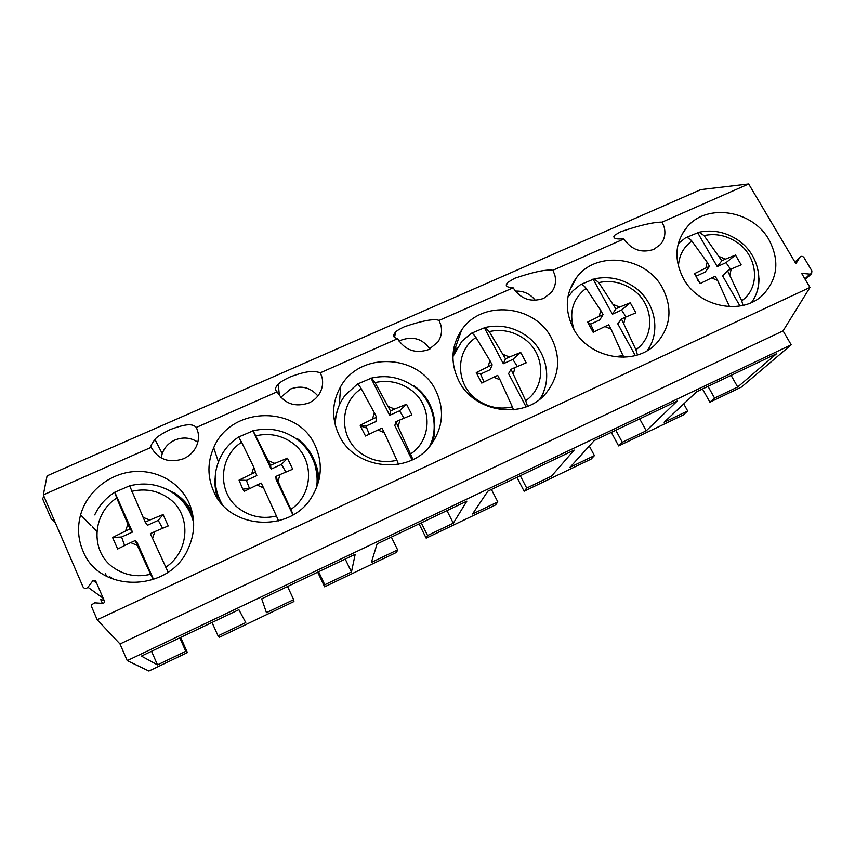 <?xml version="1.0" encoding="UTF-8"?>
<svg xmlns="http://www.w3.org/2000/svg" width="855" height="855" viewBox="0 0 855 855"><rect width="100%" height="100%" fill="white"/><g stroke="black" fill="none" stroke-linecap="round" stroke-linejoin="round"><path stroke-width="1.28" d="M795.011 262.196L800.205 256.874C801.595 255.944 802.877 256.201 804.031 257.654L811.897 270.885L811.619 273.589L809.909 274.124L804.918 278.912M809.963 287.44L97.192 619.757L119.999 643.975L783.073 330.864L809.963 287.44L801.605 273.333L809.909 274.124M799.895 257.248L795.898 263.693L748.681 183.964L662.101 222.129C653.412 222.065 639.583 225.282 620.602 231.78L614.724 235.189C612.939 237.647 614.456 238.898 619.266 238.951L623.915 238.951L552.907 270.255L554.788 274.925C556.423 281.391 555.28 287.237 551.357 292.463L543.609 298.438C530.848 302.627 520.695 299.09 513.118 287.793L439.096 320.422L440.913 325.231C442.313 331.291 441.298 336.902 437.867 342.064L428.74 349.577C415.487 353.97 405.11 350.347 397.607 338.708L320.379 372.759L322.121 377.718C323.254 383.158 322.453 388.33 319.727 393.247C317.205 397.564 313.593 400.803 308.89 402.94C295.093 407.546 284.48 403.849 277.073 391.846L196.415 427.393L198.082 432.523C198.916 437.023 198.424 441.447 196.607 445.765C194.01 451.6 189.714 455.897 183.707 458.686C169.333 463.506 158.485 459.723 151.175 447.336L43.306 494.885L47.078 475.85L700.801 189.618L748.681 183.964M119.999 643.975L127.224 660.637L148.909 671.036L187.405 652.589L185.77 651.318L179.764 637.83M783.073 330.864L791.196 344.811L127.224 660.637M196.415 427.393C193.551 425.213 190.515 421.857 170.166 429.605C161.948 433.645 156.871 436.894 154.926 439.352L151.132 445.124L151.175 447.336M320.379 372.759C315.634 371.476 309.991 369.36 289.781 377.076C283.625 380.015 279.799 382.399 278.292 384.205C275.812 386.813 274.957 388.833 275.716 390.254L277.073 391.846M439.096 320.422C434.372 318.445 422.851 320.529 404.533 326.674C399.766 328.908 396.784 330.714 395.587 332.082C393.172 334.775 392.99 336.646 395.063 337.693L397.607 338.708M552.907 270.255C546.121 269.272 533.392 271.954 514.721 278.281L507.549 282.524C505.391 285.143 506.032 286.735 509.473 287.301L513.118 287.793M623.915 238.951C631.546 249.917 641.507 253.39 653.776 249.382L660.423 244.509C664.677 239.336 665.885 233.383 664.046 226.65L662.101 222.129M768.976 239.742C752.763 210.202 706.989 202.892 687.185 226.885C674.937 242.179 673.676 259.396 683.402 278.538C698.546 307.212 742.236 315.987 763.088 294.686C777.804 278.719 779.771 260.401 768.976 239.742M185.77 651.318L157.491 664.869L141.406 656.095L238.876 609.69L245.748 622.6L218.057 635.864L219.275 637.317L293.928 601.535L293.682 599.644L266.45 612.682L261.694 598.831L355.188 554.318L351.448 571.984L324.772 584.756L324.633 586.829L396.581 552.351L397.618 549.872L371.38 562.43L377.087 543.898L466.851 501.158L453.289 523.207L427.575 535.519L426.175 538.158L495.558 504.91L497.792 501.896L472.505 514.005L487.884 491.155L574.143 450.093L551.475 476.182L526.691 488.055L524.115 491.219L591.062 459.135L594.417 455.619L570.018 467.3L594.353 440.464L677.299 400.974L646.22 430.813L622.301 442.27L618.635 445.925L683.284 414.942L687.666 410.966L683.733 403.891M791.196 344.811L741.328 387.123L709.907 402.181L714.588 398.077L737.694 387.005L776.564 353.724L696.75 391.718L664.121 422.242L687.666 410.966M714.588 398.077L708.004 386.364M709.907 402.181L702.5 388.982M737.694 387.005L731.089 375.377M43.306 494.885L83.021 586.904C84.41 588.849 86.045 588.967 87.937 587.257L103.199 598.265M96.658 583.196L93.088 580.449L87.937 587.257M93.088 580.449L95.536 580.62L104.556 601.396L104.577 602.433L103.049 603.416L94.67 602.818L91.581 604.848L91.635 606.858L97.192 619.757M188.934 502.687C195.581 518.023 195.218 533.595 187.844 549.402C169.172 592.323 99.116 593.627 82.892 550.759C78.019 539.184 77.249 527.225 80.584 514.892C86.964 492.063 108.5 474.29 132.247 471.746C155.995 469.149 179.443 481.91 188.934 502.687M662.529 288.007C672.8 308.452 670.769 326.909 656.437 343.389C634.966 367.009 588.539 358.747 573.352 328.427C564.236 309.767 565.433 292.634 576.965 277.009C597.068 250.13 646.145 256.586 662.529 288.007M315.132 445.487C323.051 463.154 321.843 480.457 311.498 497.386C290.23 533.071 229.407 529.63 213.718 491.454C207.359 476.887 207.359 462.309 213.707 447.721C230.818 405.911 297.604 404.821 315.132 445.487M458.601 380.443C450.211 362.606 451.205 345.805 461.604 330.041C481.675 299.485 534.974 304.562 551.593 338.291C561.243 358.266 559.277 376.702 545.682 393.61C523.752 420.179 473.862 412.762 458.601 380.443M338.837 434.735C331.334 418.18 331.943 402.149 340.664 386.61C359.976 351.223 418.929 354.045 435.9 390.735C444.792 409.844 443.072 427.97 430.728 445.113C408.722 475.551 354.237 469.577 338.837 434.735M618.635 445.925L611.314 432.395M524.115 491.219L516.912 477.336M426.175 538.158L419.089 523.901M324.633 586.829L317.686 572.177M180.651 637.413L187.405 652.589M197.826 442.163C190.686 437.493 183.034 436.798 174.858 440.069C168.702 442.922 164.491 447.443 162.215 453.62L161.2 457.981M351.448 571.984L345.238 559.063M319.086 479.527L318.701 478.725M293.682 599.644L287.537 586.53M324.772 584.756L318.594 571.739M317.9 395.961C310.515 387.422 301.398 385.103 290.55 389.014L280.825 397.351M453.289 523.207L446.962 510.638M397.618 549.872L391.355 537.111M427.575 535.519L421.28 522.854M429.915 349.011C422.787 339.018 413.382 335.994 401.679 339.959L399.146 341.295M497.792 501.896L491.422 489.466M526.691 488.055L520.278 475.733M535.305 300.34C530.228 293.821 523.559 290.743 515.287 291.106M646.22 430.813L639.7 418.875M594.417 455.619L589.298 446.043M622.301 442.27L615.792 430.257M54.325 520.417L51.343 519.071L42.942 499.577L42.782 498.273L43.99 496.466M106.576 576.313L105.347 573.491M157.491 664.869L151.527 651.275M218.057 635.864L212.019 622.483M188.902 508.436L186.219 506.01M102.386 603.363L100.655 599.376L104.192 600.541M193.668 522.897C190.633 510.617 183.975 500.774 173.672 493.367C160.323 484.443 145.66 481.921 129.65 485.811L114.773 492.213L116.718 498.038C92.169 513.524 89.967 551.603 113.416 567.57C124.531 575.276 136.928 577.499 150.598 574.261L137.345 545.437L130.687 542.604L117.648 549.006L112.571 537.474L125.557 531.03L127.887 524.158L116.718 498.038M129.65 485.811L145.2 522.127L149.678 520.096L143.042 517.286M153.59 579.519L137.356 542.989L135.176 540.563L137.345 545.437M135.176 540.563L130.687 542.604M153.227 579.647L150.598 574.261M168.093 572.123L150.362 533.648L154.841 531.607L152.543 538.511M149.678 520.096L163.102 514.56L168.243 525.943L154.841 531.607M114.773 492.213L132.493 532.067L121.613 537.015L124.595 545.554M162.589 528.294L158.25 520.374L147.455 525.269L145.2 522.127M127.887 524.158L130.046 528.999L125.557 531.03M132.493 532.067L130.046 528.999M112.571 537.474L121.613 537.015M163.102 514.56L158.25 520.374M316.061 488.91C317.793 482.637 317.408 474.611 314.939 464.821C311.455 453.941 305.043 445.145 295.702 438.423C282.695 429.744 268.502 427.201 253.144 430.802L238.609 437.023L241.602 442.227C218.217 457.104 217.095 493.891 240.223 509.42C251.199 516.912 263.265 519.113 276.432 516.035L263.5 487.831L256.97 485.074L244.284 491.294L242.756 489.178L239.058 480.125L251.691 473.862L253.775 467.225L241.602 442.227M253.144 430.802L270.501 465.334L274.786 463.399L268.278 460.653M256.97 485.074L261.267 483.107L263.5 487.831M278.548 520.866L276.432 516.035M293.254 514.721L275.802 476.492L280.087 474.536L278.035 481.205M292.902 514.924L276.154 479.666L275.802 476.492M274.786 463.399L287.44 458.195L292.72 469.224L280.087 474.536M253.775 467.225L256.821 475.626L246.39 480.36L249.542 488.675M285.88 472.056L281.487 464.425L271.153 469.117L270.501 465.334M252.888 430.653L271.153 469.117M255.987 471.917L251.691 473.862M239.058 480.125L246.39 480.36M287.44 458.195L281.487 464.425M429.541 446.567C439.919 426.057 432.331 398.815 412.847 385.733C400.119 377.279 386.353 374.725 371.54 378.07L357.422 384.077C358.16 384.098 359.442 385.669 361.248 388.758C338.943 403.058 338.804 438.636 361.633 453.749C372.47 461.027 384.226 463.218 396.912 460.289L384.28 432.673L377.878 429.98L365.534 436.039L360.34 425.918L360.179 425.224L372.47 419.121L374.319 412.709L361.248 388.758M371.54 378.07L375.046 382.58L390.489 410.945L394.593 409.085L388.213 406.403M377.878 429.98L381.993 428.099L384.28 432.673M398.516 464.286L396.912 460.289M412.944 459.498L395.918 421.761L400.022 419.891L398.206 426.324M412.046 459.937L394.796 425.534L395.918 421.761M394.593 409.085L406.531 404.212L411.928 414.899L400.022 419.891M374.319 412.709L376.585 417.251L375.933 421.558L365.94 426.089L369.232 434.19M404.02 418.18L399.574 410.817L389.677 415.316L390.489 410.945M370.974 378.017L389.677 415.316M376.585 417.251L372.47 419.121M360.179 425.224L365.94 426.089M406.531 404.212L399.574 410.817M539.826 399.135C553.217 379.022 546.292 348.99 525.376 335.139C512.904 326.899 499.491 324.344 485.148 327.476L471.276 333.311C472.388 333.097 473.948 334.487 475.979 337.49C454.689 351.245 455.459 385.68 477.977 400.397C488.675 407.482 500.143 409.641 512.369 406.873L500.025 379.823L493.752 377.183L481.728 383.083L476.256 372.598L488.226 366.645L489.862 360.447L475.979 337.49M485.148 327.476L489.21 331.569L505.508 358.811L509.441 357.037L503.189 354.408M493.752 377.183L497.696 375.388L500.025 379.823M513.481 409.802L512.369 406.873M527.556 406.285L525.697 400.706L511.044 369.307L514.988 367.511L513.385 373.731M526.082 406.862L508.565 373.635L511.044 369.307M509.441 357.037L520.706 352.442L526.22 362.809L514.988 367.511M489.862 360.447L492.17 364.861L490.161 369.702L480.574 374.052L484.005 381.95M517.328 366.506L512.84 359.399L503.339 363.717L505.508 358.811M484.261 327.518L503.339 363.717M492.17 364.861L488.226 366.645M476.256 372.598L480.574 374.052M520.706 352.442L512.84 359.399M647.321 350.529C661.546 331.045 654.812 300.468 633.534 286.532C621.275 278.506 608.183 275.951 594.257 278.89L580.545 284.597C582.009 284.149 583.847 285.378 586.07 288.285C572.722 298.844 568.693 312.609 573.983 329.549M594.257 278.89L598.789 282.599L615.857 308.805L619.64 307.095L613.495 304.53M586.07 288.285L600.702 310.322L599.28 316.318L587.609 322.121L593.178 332.296L604.891 326.546L611.047 329.122L623.744 357.294M604.891 326.546L608.685 324.815L611.047 329.122M637.467 354.953L635.906 349.716L621.489 318.979L625.272 317.258L623.872 323.276M635.308 355.584L617.759 323.81L621.489 318.979M619.64 307.095L630.274 302.777L635.874 312.834L625.272 317.258M600.702 310.322L603.064 314.608L599.783 319.93L590.581 324.109L594.139 331.815M626.084 316.906L621.574 310.044L612.447 314.18L615.857 308.805M593.028 279.029L612.447 314.18M603.064 314.608L599.28 316.318M587.609 322.121L590.581 324.109M630.274 302.777L621.574 310.044M751.534 302.456C765.535 283.486 758.663 253.508 737.544 239.795C725.5 231.962 712.685 229.429 699.112 232.186L685.496 237.818C687.292 237.134 689.408 238.203 691.823 241.025C683.423 247.255 678.945 255.709 678.41 266.375M699.112 232.197L704.039 235.563L721.812 260.775L725.446 259.129L719.408 256.628M691.823 241.025L707.128 262.196L705.888 268L694.506 273.653L700.16 283.539L711.595 277.928L717.634 280.451L729.539 306.667M711.595 277.928L715.229 276.272L717.634 280.451M743.006 305.385L741.723 300.757L727.53 270.661L731.164 269.004L729.946 274.84M739.992 306.005L722.657 275.962L727.53 270.661M725.446 259.129L735.492 255.068L741.178 264.847L731.164 269.004M707.128 262.196L709.522 266.354L705.086 272.125L696.248 276.144L698.129 281.006M730.576 269.282L726.023 262.624L717.249 266.6L721.812 260.775M697.541 232.442L717.249 266.6M709.522 266.354L705.888 268M694.506 273.653L696.248 276.144M735.492 255.068L726.023 262.624M52.839 520.396L55.212 522.48M174.42 493.1L165.913 488.889M192.183 512.038C188.848 505.775 184.37 500.464 178.738 496.082M175.125 493.228C184.092 499.79 190.173 508.362 193.39 518.953M114.452 579.765L109.483 576.58M165.752 567.25C190.312 551.037 191.296 513.363 168.285 497.973C157.363 490.481 145.19 488.258 131.745 491.315M215.107 478.544C214.605 485.512 215.535 492.277 217.907 498.85M318.744 480.98C318.744 474.065 317.365 467.461 314.608 461.155M296.974 438.326C313.251 450.863 319.802 467.258 316.639 487.5M222.15 504.311C212.521 486.88 212.852 469.598 223.155 452.455C227.152 446.182 232.325 441.03 238.673 437.023M290.935 509.334C314.309 493.763 314.309 457.361 291.587 442.377C280.814 435.088 268.951 432.887 255.998 435.783M338.313 407.525L334.38 421.141M432.545 442.666C434.885 435.045 435.291 427.329 433.774 419.506M413.767 385.701C433.25 398.836 440.571 425.908 429.723 446.353M335.406 425.694C335.085 414.28 338.398 404.052 345.367 395.031L357.422 384.077M410.806 453.866C433.079 438.914 432.16 403.699 409.737 389.111C399.103 382.003 387.539 379.834 375.046 382.58M457.115 347.654L453.022 354.152M541.792 397.49L545.105 387.358M452.915 356.631L461.839 341.337L471.276 333.311M525.697 400.706C546.944 386.332 545.169 352.239 523.046 338.024C512.54 331.099 501.265 328.951 489.21 331.569M569.676 294.505L568.051 296.236M648.101 350.058L649.543 347.002M567.912 297.038L573.085 290.625L580.545 284.597M635.906 349.716C656.18 335.887 653.637 302.841 631.802 288.979C621.435 282.236 610.427 280.109 598.789 282.599M614.317 356.759L623.124 355.627M758.941 278.377C759.122 287.312 756.675 295.317 751.63 302.413M678.581 243.386L685.496 237.818M741.723 300.757C761.089 287.44 757.84 255.399 736.283 241.88C726.034 235.296 715.293 233.191 704.039 235.563M728.62 306.624L729.443 306.432M811.619 273.589L805.325 279.606M800.205 256.874L794.99 262.164M613.74 236.867L614.724 235.189M682.215 233.843L687.185 226.885M218.367 461.807L213.707 447.721M162.215 453.62L154.926 439.352M279.403 395.651L278.292 384.205M339.285 405.131L340.664 386.61M394.561 337.33L395.587 332.082M453.3 353.628L461.604 330.041M506.32 285.485L507.549 282.524M569.751 289.963L576.965 277.009M96.872 531.329L92.415 526.819M90.961 525.365L80.584 514.892M94.723 514.892C99.159 505.476 105.817 497.941 114.709 492.298M249.339 488.376L242.756 489.178M366.303 427.895L360.34 425.918"/></g></svg>
